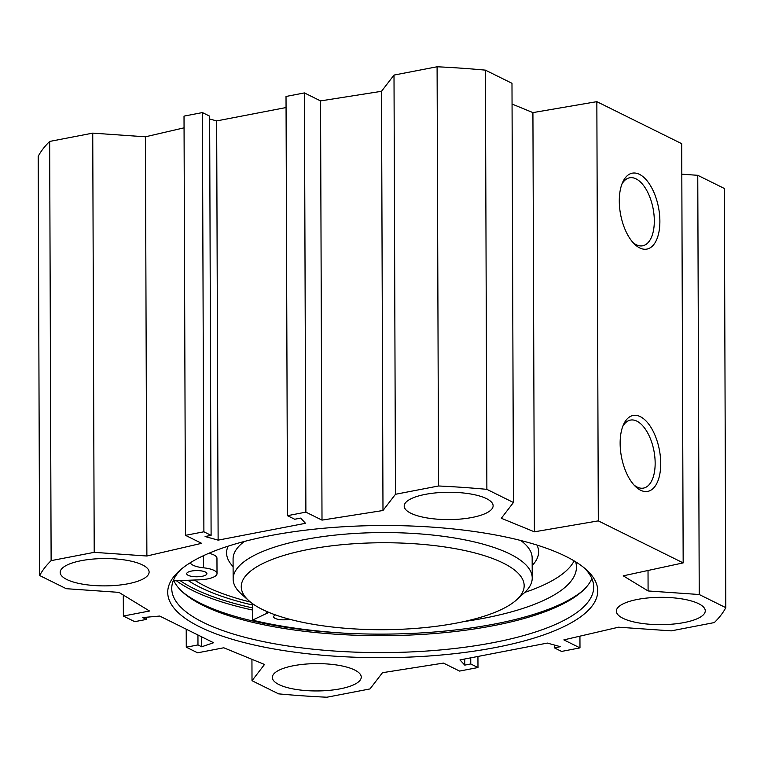 <?xml version="1.0" encoding="UTF-8"?>
<svg xmlns="http://www.w3.org/2000/svg" width="764" height="764" viewBox="0 0 764 764"><rect width="100%" height="100%" fill="white"/><g stroke="black" fill="none" stroke-linecap="round" stroke-linejoin="round"><path stroke-width="1.15" d="M471.999 517.486A44.455 13.666 -0.2 0 1 427.019 517.935A44.455 13.666 -0.2 0 1 404.204 506.083A44.455 13.666 -0.2 0 1 448.621 492.264A44.455 13.666 -0.2 0 1 493.124 505.778A44.455 13.666 -0.2 0 1 471.999 517.486M127.989 583.782A44.455 13.666 -0.2 0 1 83.009 584.221A44.455 13.666 -0.2 0 1 60.194 572.379A44.455 13.666 -0.2 0 1 104.611 558.56A44.455 13.666 -0.2 0 1 149.114 572.064A44.455 13.666 -0.2 0 1 127.989 583.782M340.133 688.841A44.455 13.666 -0.2 0 1 295.152 689.29A44.455 13.666 -0.2 0 1 272.337 677.439A44.455 13.666 -0.2 0 1 316.754 663.62A44.455 13.666 -0.2 0 1 361.257 677.133A44.455 13.666 -0.2 0 1 340.133 688.841M684.143 622.545A44.455 13.666 -0.2 0 1 639.162 622.994A44.455 13.666 -0.2 0 1 616.347 611.152A44.455 13.666 -0.2 0 1 660.764 597.324A44.455 13.666 -0.2 0 1 705.267 610.837A44.455 13.666 -0.2 0 1 684.143 622.545M584.145 567.833A210.979 64.844 -0.2 0 1 593.695 587.019A210.979 64.844 -0.2 0 1 440.379 649.954A210.979 64.844 -0.2 0 1 203.148 622.364A210.979 64.844 -0.2 0 1 171.747 588.5A210.979 64.844 -0.2 0 1 181.163 569.247M199.719 626.872A215.018 66.086 179.8 0 0 474.568 651.071A215.018 66.086 179.8 0 0 586.15 569.552A215.018 66.086 179.8 0 0 382.497 525.517A215.018 66.086 179.8 0 0 179.168 570.975A215.018 66.086 179.8 0 0 199.719 626.872M173.523 580.029A210.979 64.844 179.8 0 0 183.064 592.482A210.979 64.844 179.8 0 0 203.09 605.441A210.979 64.844 179.8 0 0 406.324 635.199A210.979 64.844 179.8 0 0 582.397 591.088A210.979 64.844 179.8 0 0 591.861 578.568M287.484 515.681L286.022 96.465L304.425 92.921L320.546 100.905L381.513 91.308L394.004 75.073L395.466 494.289L382.984 510.514L322.007 520.122L305.887 512.138L287.484 515.681L294.694 519.253L300.72 518.097L305.495 523.302L218.122 540.138L205.086 536.519L211.103 535.363L203.892 531.792L185.48 535.335L201.61 543.319L146.879 556.011L94.211 552.343L51.121 560.642A347.582 106.836 -0.2 0 0 39.661 575.531L66.239 588.691L118.907 592.367L149.524 611.009L123.376 616.042L134.722 621.667L146.421 619.413L142.706 617.57L159.705 616.051L213.586 642.734L201.686 646.783L197.971 644.94L186.273 647.194L197.628 652.819L223.776 647.776L264.506 664.47L252.015 680.705L278.593 693.855A347.582 106.836 -0.2 0 0 326.906 697.226L369.996 688.927L382.487 672.692L443.454 663.095L459.575 671.078L477.977 667.535L470.767 663.964L464.751 665.119L459.966 659.915L547.339 643.078L560.384 646.688L554.358 647.853L561.578 651.425L579.981 647.882L563.861 639.888L618.582 627.196L671.26 630.873L714.34 622.564A347.582 106.836 -0.2 0 0 725.8 607.676L724.339 188.469L697.761 175.309L681.813 174.192M395.466 494.289L438.555 485.98A347.582 106.836 -0.2 0 1 486.878 489.352L513.446 502.511L501.318 518.269L534.389 531.82L598.308 520.876L683.169 562.896L623.243 575.827L648.092 590.954L699.232 594.516L725.8 607.676M583.515 590.047A213.395 65.589 -0.2 0 1 404.815 633.7A213.395 65.589 -0.2 0 1 201.018 603.531A213.395 65.589 -0.2 0 1 181.947 591.451M187.848 580.277A214.025 65.78 179.8 0 0 200.426 587.478A214.025 65.78 179.8 0 0 252.416 605.002M94.211 552.343L92.74 133.127L49.66 141.435A347.582 106.836 179.8 0 0 38.2 156.324L39.661 575.531M92.74 133.127L145.418 136.804L184.067 127.836M185.48 535.335L184.019 116.118L202.422 112.575L209.642 116.147L211.103 535.363M209.651 118.983L216.661 120.922L286.061 107.552M513.446 502.511L511.985 83.295L485.407 70.145A347.582 106.836 179.8 0 0 437.094 66.774L394.004 75.073M683.169 562.896L681.708 143.689L596.846 101.66L532.919 112.604L512.052 104.047M622.746 426.455A34.619 17.266 -100.9 0 1 630.443 420.095A34.619 17.266 -100.9 0 1 653.936 450.827A34.619 17.266 -100.9 0 1 643.536 488.091A34.619 17.266 -100.9 0 1 634.034 485.044M620.139 443.378A38.658 19.281 79.1 0 0 635.524 486.582A38.658 19.281 79.1 0 0 659.428 475.962A38.658 19.281 79.1 0 0 649.696 425.452A38.658 19.281 79.1 0 0 623.558 424.478A38.658 19.281 79.1 0 0 620.139 443.378M598.308 520.876L596.846 101.66M619.289 201.085A38.658 19.281 79.1 0 0 634.683 244.289A38.658 19.281 79.1 0 0 658.587 233.669A38.658 19.281 79.1 0 0 648.846 183.15A38.658 19.281 79.1 0 0 622.708 182.176A38.658 19.281 79.1 0 0 619.289 201.085M621.896 184.153A34.619 17.266 -100.9 0 1 629.593 177.802A34.619 17.266 -100.9 0 1 653.096 208.524A34.619 17.266 -100.9 0 1 642.696 245.788A34.619 17.266 -100.9 0 1 633.194 242.751M464.722 658.998L464.751 665.119M470.748 657.833L470.767 663.964M477.939 656.448L477.977 667.535M579.933 636.164L579.981 647.882M554.349 645.017L554.358 647.853M216.661 120.922L218.122 540.138M202.422 112.575L203.892 531.792M145.418 136.804L146.879 556.011M381.513 91.308L382.984 510.514M320.546 100.905L322.007 520.122M304.425 92.921L305.887 512.138M51.121 560.642L49.66 141.435M699.232 594.516L697.761 175.309M648.092 590.954L648.025 570.479M534.389 531.82L532.919 112.604M486.878 489.352L485.407 70.145M438.555 485.98L437.094 66.774M123.376 616.042L123.3 595.041M146.421 619.413L146.411 617.245M201.686 646.783L201.648 636.823M197.971 644.94L197.943 634.989M186.273 647.194L186.215 629.183M252.015 680.705L251.939 659.322M503.113 563.02A141.455 43.481 -0.2 0 1 516.636 599.797A141.455 43.481 -0.2 0 1 382.869 629.698A141.455 43.481 -0.2 0 1 248.883 600.733A141.455 43.481 -0.2 0 1 322.293 547.1A141.455 43.481 -0.2 0 1 503.113 563.02M253.428 604.276L252.416 604.754L252.473 620.139L266.808 613.368A20.208 6.207 -0.2 0 1 269.09 612.48M191.497 571.052A10.104 3.104 -0.2 0 1 201.725 570.956A10.104 3.104 -0.2 0 1 206.91 573.649A10.104 3.104 -0.2 0 1 196.816 576.782A10.104 3.104 -0.2 0 1 186.702 573.716A10.104 3.104 -0.2 0 1 191.497 571.052M289.556 619.232A10.104 3.104 -0.2 0 1 279.08 619.499A10.104 3.104 -0.2 0 1 273.608 616.758A10.104 3.104 -0.2 0 1 275.517 614.934M463.738 621.609A193.798 59.563 179.8 0 0 576.448 567.089A193.798 59.563 179.8 0 0 575.664 561.826M524.782 592.396A193.798 59.563 179.8 0 0 574.108 560.881M345.127 633.213A222.295 68.321 -0.2 0 1 252.473 620.139M190.255 562.762A20.208 6.207 179.8 0 0 203.558 567.805A20.208 6.207 -0.2 0 1 217.014 573.611A20.208 6.207 -0.2 0 1 199.117 579.847L173.877 580.812M208.849 553.279A20.208 6.207 -0.2 0 1 216.957 558.226L217.014 573.611M250.458 602.061A207.741 63.851 -0.2 0 1 194.419 580.029M248.883 600.733L241.214 593.867A149.543 45.964 -0.2 0 1 233.144 579.055A149.543 45.964 -0.2 0 1 341.814 534.447A149.543 45.964 -0.2 0 1 509.97 554.005A149.543 45.964 -0.2 0 1 532.231 578.004A149.543 45.964 -0.2 0 1 524.266 592.883L516.636 599.797M180.075 580.573A221.484 68.072 179.8 0 0 194.075 588.71A221.484 68.072 179.8 0 0 252.426 607.867M176.369 580.716A223.098 68.569 179.8 0 0 192.709 590.505A223.098 68.569 179.8 0 0 252.435 610.016M266.808 613.368L266.808 611.515M203.558 567.805L203.51 555.657M228.111 546.174A156.009 47.951 179.8 0 0 233.106 566.563M532.183 565.522A156.009 47.951 179.8 0 0 537.025 545.095M520.761 540.501A149.543 45.964 -0.2 0 1 532.155 558.006L532.231 578.004M233.144 579.055L233.077 559.057A149.543 45.964 -0.2 0 1 244.346 541.466"/></g></svg>
